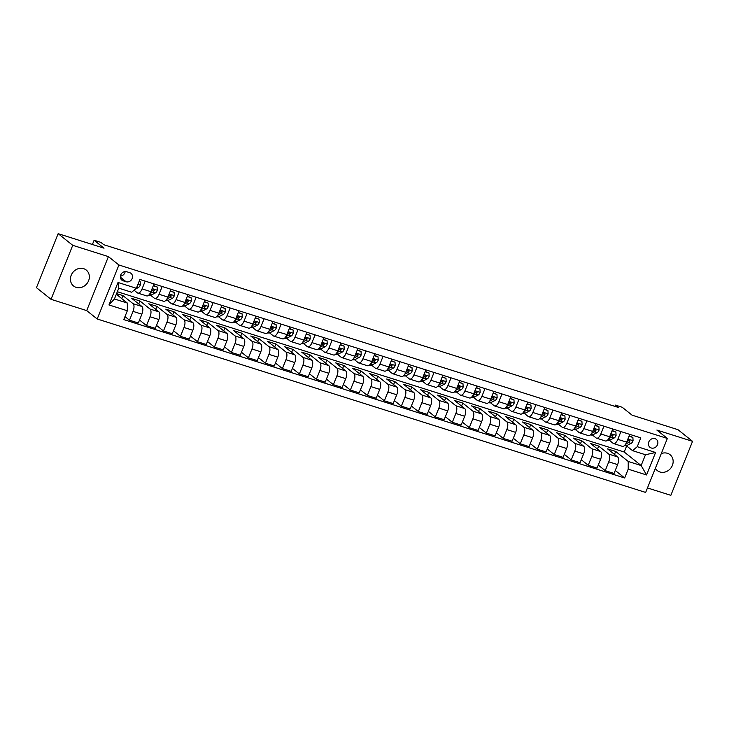 <?xml version="1.0" encoding="UTF-8"?>
<svg xmlns="http://www.w3.org/2000/svg" width="729" height="729" viewBox="0 0 729 729"><rect width="100%" height="100%" fill="white"/><g stroke="black" fill="none" stroke-linecap="round" stroke-linejoin="round"><path stroke-width="1.09" d="M655.371 468.291A10.188 8.994 128.6 0 0 657.33 470.597A10.188 8.994 128.6 0 0 659.936 471.982A10.188 8.994 128.6 0 0 671.655 466.879A10.188 8.994 128.6 0 0 670.042 454.686A10.188 8.994 128.6 0 0 667.445 453.301A10.188 8.994 128.6 0 0 661.276 453.593M83.644 268.673A10.188 8.994 128.6 0 0 71.925 273.776A10.188 8.994 128.6 0 0 73.529 285.968A10.188 8.994 128.6 0 0 76.135 287.354A10.188 8.994 128.6 0 0 87.863 282.251A10.188 8.994 128.6 0 0 86.25 270.058A10.188 8.994 128.6 0 0 83.644 268.673M655.025 438.658A5.094 4.492 128.6 0 0 649.165 441.2A5.094 4.492 128.6 0 0 649.967 447.305A5.094 4.492 128.6 0 0 651.27 447.998A5.094 4.492 128.6 0 0 657.13 445.446A5.094 4.492 128.6 0 0 656.328 439.35A5.094 4.492 128.6 0 0 655.025 438.658M647.47 487.938L670.844 495.337L692.55 441.337L677.97 429.682L632.098 415.175L622.183 407.247L615.385 405.105L614.884 406.354M97.203 318.992L645.657 492.44L667.363 438.448L118.909 264.992L97.203 318.992L86.705 310.6L108.411 256.608L72.736 245.318L51.03 299.318L86.705 310.6M51.03 299.318L36.45 287.663L58.156 233.663L104.028 248.179L94.114 240.251L92.41 244.497M72.736 245.318L58.156 233.663M94.114 240.251L100.912 242.402L103.828 244.734L618.301 407.429L615.385 405.105M123.128 280.802L126.117 281.749A4.93 4.356 128.6 0 0 131.794 279.28A4.93 4.356 128.6 0 0 131.02 273.375A4.93 4.356 128.6 0 0 129.753 272.701L126.764 271.753A4.93 4.356 128.6 0 0 121.087 274.222A4.93 4.356 128.6 0 0 121.871 280.136A4.93 4.356 128.6 0 0 123.128 280.802L120.932 279.052M127.329 310.754L108.976 304.95L118.016 282.478L136.359 288.283L131.685 292.256L118.772 288.165L114.426 298.963L127.338 303.054L127.329 310.754L123.775 319.584L624.662 477.987L615.258 470.469M117.342 291.718L624.224 452.016L641.137 465.539L645.475 454.741L632.562 450.659L637.246 446.686L640.791 437.856L139.913 279.453L136.359 288.283M637.246 446.686L655.59 452.49L646.559 474.962L628.207 469.157L624.662 477.987M108.411 256.608L118.909 264.992M692.55 441.337L656.865 430.055L667.363 438.448M632.562 450.659L626.366 445.701M620.935 431.568L617.8 439.35A6.361 2.825 107.5 0 1 613.554 443.551A6.361 2.825 107.5 0 1 613.125 443.323L609.38 440.325M603.94 426.201L600.814 433.983A6.361 2.825 107.5 0 1 596.559 438.184A6.361 2.825 107.5 0 1 596.131 437.947L592.385 434.958M586.954 420.824L583.82 428.606A6.361 2.825 107.5 0 1 579.573 432.807A6.361 2.825 107.5 0 1 579.145 432.579L575.4 429.581M569.96 415.457L566.834 423.23A6.361 2.825 107.5 0 1 562.578 427.44A6.361 2.825 107.5 0 1 562.15 427.203L558.405 424.205M552.965 410.081L549.839 417.863A6.361 2.825 107.5 0 1 545.593 422.064A6.361 2.825 107.5 0 1 545.164 421.836L541.41 418.838M535.979 404.704L532.853 412.486A6.361 2.825 107.5 0 1 528.598 416.687A6.361 2.825 107.5 0 1 528.17 416.459L524.424 413.461M518.984 399.337L515.859 407.11A6.361 2.825 107.5 0 1 511.612 411.32A6.361 2.825 107.5 0 1 511.184 411.083L507.43 408.085M501.999 393.961L498.873 401.743A6.361 2.825 107.5 0 1 494.617 405.944A6.361 2.825 107.5 0 1 494.189 405.716L490.444 402.718M485.004 388.584L481.878 396.366A6.361 2.825 107.5 0 1 477.632 400.567A6.361 2.825 107.5 0 1 477.203 400.339L473.449 397.341M468.018 383.217L464.892 390.99A6.361 2.825 107.5 0 1 460.637 395.2A6.361 2.825 107.5 0 1 460.209 394.963L456.463 391.965M451.023 377.841L447.898 385.623A6.361 2.825 107.5 0 1 443.651 389.824A6.361 2.825 107.5 0 1 443.223 389.596L439.469 386.598M434.037 372.464L430.912 380.246A6.361 2.825 107.5 0 1 426.656 384.447A6.361 2.825 107.5 0 1 426.228 384.219L422.483 381.221M417.043 367.097L413.917 374.87A6.361 2.825 107.5 0 1 409.662 379.08A6.361 2.825 107.5 0 1 409.242 378.843L405.488 375.845M400.057 361.721L396.931 369.503A6.361 2.825 107.5 0 1 392.676 373.704A6.361 2.825 107.5 0 1 392.248 373.476L388.502 370.478M383.062 356.344L379.937 364.126A6.361 2.825 107.5 0 1 375.681 368.327A6.361 2.825 107.5 0 1 375.253 368.099L371.508 365.101M366.076 350.977L362.942 358.75A6.361 2.825 107.5 0 1 358.695 362.96A6.361 2.825 107.5 0 1 358.267 362.723L354.522 359.725M349.082 345.601L345.956 353.383A6.361 2.825 107.5 0 1 341.701 357.584A6.361 2.825 107.5 0 1 341.272 357.356L337.527 354.358M332.096 340.224L328.961 348.006A6.361 2.825 107.5 0 1 324.715 352.207A6.361 2.825 107.5 0 1 324.287 351.979L320.541 348.981M315.101 334.857L311.976 342.63A6.361 2.825 107.5 0 1 307.72 346.84A6.361 2.825 107.5 0 1 307.292 346.603L303.546 343.605M298.106 329.481L294.981 337.263A6.361 2.825 107.5 0 1 290.734 341.464A6.361 2.825 107.5 0 1 290.306 341.236L286.561 338.238M281.121 324.104L277.995 331.886A6.361 2.825 107.5 0 1 273.739 336.087A6.361 2.825 107.5 0 1 273.311 335.859L269.566 332.861M264.126 318.737L261 326.51A6.361 2.825 107.5 0 1 256.754 330.72A6.361 2.825 107.5 0 1 256.326 330.483L252.571 327.494M247.14 313.361L244.015 321.143A6.361 2.825 107.5 0 1 239.759 325.344A6.361 2.825 107.5 0 1 239.331 325.116L235.585 322.118M230.145 307.984L227.02 315.766A6.361 2.825 107.5 0 1 222.773 319.967A6.361 2.825 107.5 0 1 222.345 319.739L218.591 316.741M213.16 302.617L210.034 310.39A6.361 2.825 107.5 0 1 205.778 314.6A6.361 2.825 107.5 0 1 205.35 314.363L201.605 311.374M196.165 297.241L193.039 305.023A6.361 2.825 107.5 0 1 188.793 309.224A6.361 2.825 107.5 0 1 188.364 308.996L184.61 305.998M179.179 291.864L176.053 299.646A6.361 2.825 107.5 0 1 171.798 303.847A6.361 2.825 107.5 0 1 171.37 303.619L167.624 300.621M162.184 286.497L159.059 294.27A6.361 2.825 107.5 0 1 154.803 298.48A6.361 2.825 107.5 0 1 154.384 298.243L150.63 295.254M145.199 281.121L142.073 288.903A6.361 2.825 107.5 0 1 137.817 293.104A6.361 2.825 107.5 0 1 137.389 292.876L134.072 290.224M624.224 452.016L626.667 445.938M116.33 294.243L127.338 303.054M116.585 293.596L122.964 295.609L133.052 303.674A6.361 2.825 107.5 0 1 133.033 311.374L129.489 320.204L124.978 316.596M138.756 303.966L139.95 300.977L131.794 298.398L141.882 306.462A6.361 2.825 107.5 0 1 141.873 314.172L138.319 323.002L129.489 320.204M139.95 300.977L150.037 309.041A6.361 2.825 107.5 0 1 150.028 316.751L146.474 325.581L139.521 320.013M155.742 309.333L156.945 306.353L148.789 303.774L158.876 311.839A6.361 2.825 107.5 0 1 158.858 319.539L155.313 328.369L146.474 325.581M156.945 306.353L167.032 314.418A6.361 2.825 107.5 0 1 167.014 322.118L163.469 330.948L156.507 325.389M172.737 314.709L173.93 311.73L165.775 309.151L175.862 317.215A6.361 2.825 107.5 0 1 175.853 324.915L172.299 333.745L163.469 330.948M173.93 311.73L184.018 319.794A6.361 2.825 107.5 0 1 184.009 327.494L180.455 336.324L173.502 330.766M189.722 320.086L190.925 317.097L182.769 314.518L192.857 322.582A6.361 2.825 107.5 0 1 192.839 330.292L189.294 339.122L180.455 336.324M190.925 317.097L201.013 325.161A6.361 2.825 107.5 0 1 200.994 332.871L197.45 341.701L190.488 336.133M206.717 325.453L207.911 322.473L199.755 319.894L209.843 327.959A6.361 2.825 107.5 0 1 209.834 335.659L206.28 344.489L197.45 341.701M207.911 322.473L217.998 330.538A6.361 2.825 107.5 0 1 217.989 338.238L214.435 347.068L207.483 341.509M223.703 330.829L224.906 327.85L216.75 325.271L226.837 333.335A6.361 2.825 107.5 0 1 226.819 341.035L223.274 349.865L214.435 347.068M224.906 327.85L234.993 335.914A6.361 2.825 107.5 0 1 234.975 343.614L231.43 352.444L224.468 346.886M240.698 336.206L241.891 333.217L233.736 330.638L243.823 338.703A6.361 2.825 107.5 0 1 243.814 346.412L240.26 355.233L231.43 352.444M241.891 333.217L251.979 341.281A6.361 2.825 107.5 0 1 251.97 348.991L248.416 357.821L241.463 352.253M257.683 341.573L258.886 338.593L250.73 336.014L260.818 344.079A6.361 2.825 107.5 0 1 260.8 351.779L257.255 360.609L248.416 357.821M258.886 338.593L268.974 346.658A6.361 2.825 107.5 0 1 268.955 354.358L265.411 363.188L258.449 357.629M274.678 346.949L275.872 343.97L267.716 341.391L277.804 349.455A6.361 2.825 107.5 0 1 277.795 357.155L274.241 365.985L265.411 363.188M275.872 343.97L285.959 352.034A6.361 2.825 107.5 0 1 285.95 359.734L282.396 368.564L275.444 363.006M291.664 352.326L292.867 349.337L284.711 346.758L294.798 354.823A6.361 2.825 107.5 0 1 294.78 362.532L291.236 371.353L282.396 368.564M292.867 349.337L302.954 357.401A6.361 2.825 107.5 0 1 302.936 365.111L299.391 373.931L292.429 368.373M308.659 357.693L309.852 354.713L301.697 352.134L311.793 360.199A6.361 2.825 107.5 0 1 311.775 367.899L308.221 376.729L299.391 373.931M309.852 354.713L319.94 362.778A6.361 2.825 107.5 0 1 319.931 370.478L316.377 379.308L309.424 373.749M325.644 363.069L326.847 360.09L318.691 357.511L328.779 365.575A6.361 2.825 107.5 0 1 328.77 373.275L325.216 382.105L316.377 379.308M326.847 360.09L336.935 368.154A6.361 2.825 107.5 0 1 336.916 375.854L333.372 384.684L326.419 379.126M342.639 368.446L343.833 365.457L335.677 362.878L345.774 370.943A6.361 2.825 107.5 0 1 345.756 378.652L342.211 387.473L333.372 384.684M343.833 365.457L353.929 373.521A6.361 2.825 107.5 0 1 353.911 381.231L350.367 390.051L343.405 384.493M359.625 373.813L360.828 370.833L352.672 368.254L362.76 376.319A6.361 2.825 107.5 0 1 362.75 384.019L359.197 392.849L350.367 390.051M360.828 370.833L370.915 378.898A6.361 2.825 107.5 0 1 370.906 386.598L367.352 395.428L360.399 389.869M376.62 379.189L377.822 376.21L369.667 373.631L379.754 381.695A6.361 2.825 107.5 0 1 379.736 389.395L376.191 398.225L367.352 395.428M377.822 376.21L387.91 384.274A6.361 2.825 107.5 0 1 387.892 391.974L384.347 400.804L377.385 395.246M393.614 384.566L394.808 381.577L386.652 378.998L396.74 387.063A6.361 2.825 107.5 0 1 396.731 394.772L393.177 403.593L384.347 400.804M394.808 381.577L404.896 389.641A6.361 2.825 107.5 0 1 404.887 397.351L401.333 406.171L394.38 400.613M410.6 389.933L411.803 386.953L403.647 384.374L413.735 392.439A6.361 2.825 107.5 0 1 413.717 400.139L410.172 408.969L401.333 406.171M411.803 386.953L421.891 395.018A6.361 2.825 107.5 0 1 421.872 402.718L418.328 411.548L411.366 405.989M427.595 395.309L428.789 392.33L420.633 389.751L430.721 397.815A6.361 2.825 107.5 0 1 430.711 405.515L427.158 414.345L418.328 411.548M428.789 392.33L438.876 400.394A6.361 2.825 107.5 0 1 438.867 408.094L435.313 416.924L428.36 411.356M444.581 400.686L445.784 397.697L437.628 395.118L447.715 403.183A6.361 2.825 107.5 0 1 447.697 410.883L444.152 419.713L435.313 416.924M445.784 397.697L455.871 405.761A6.361 2.825 107.5 0 1 455.853 413.471L452.308 422.291L445.346 416.733M461.575 406.053L462.769 403.073L454.614 400.494L464.701 408.559A6.361 2.825 107.5 0 1 464.692 416.259L461.138 425.089L452.308 422.291M462.769 403.073L472.857 411.138A6.361 2.825 107.5 0 1 472.848 418.838L469.294 427.668L462.341 422.109M478.561 411.429L479.764 408.45L471.608 405.871L481.696 413.935A6.361 2.825 107.5 0 1 481.678 421.635L478.133 430.465L469.294 427.668M479.764 408.45L489.852 416.514A6.361 2.825 107.5 0 1 489.833 424.214L486.289 433.044L479.327 427.476M495.556 416.806L496.75 413.817L488.594 411.238L498.682 419.303A6.361 2.825 107.5 0 1 498.672 427.003L495.119 435.833L486.289 433.044M496.75 413.817L506.837 421.881A6.361 2.825 107.5 0 1 506.828 429.581L503.274 438.411L496.321 432.853M512.542 422.173L513.745 419.193L505.589 416.614L515.676 424.679A6.361 2.825 107.5 0 1 515.658 432.379L512.113 441.209L503.274 438.411M513.745 419.193L523.832 427.258A6.361 2.825 107.5 0 1 523.814 434.958L520.269 443.788L513.307 438.229M529.536 427.549L530.73 424.57L522.575 421.991L532.662 430.055A6.361 2.825 107.5 0 1 532.653 437.755L529.099 446.585L520.269 443.788M530.73 424.57L540.818 432.634A6.361 2.825 107.5 0 1 540.809 440.334L537.255 449.164L530.302 443.596M546.522 432.917L547.725 429.937L539.569 427.358L549.657 435.423A6.361 2.825 107.5 0 1 549.639 443.123L546.094 451.953L537.255 449.164M547.725 429.937L557.813 438.001A6.361 2.825 107.5 0 1 557.794 445.701L554.25 454.531L547.288 448.973M563.517 438.293L564.711 435.313L556.555 432.734L566.643 440.799A6.361 2.825 107.5 0 1 566.633 448.499L563.08 457.329L554.25 454.531M564.711 435.313L574.798 443.378A6.361 2.825 107.5 0 1 574.789 451.078L571.235 459.908L564.282 454.349M580.503 443.669L581.706 440.69L573.55 438.111L583.637 446.175A6.361 2.825 107.5 0 1 583.619 453.875L580.074 462.705L571.235 459.908M581.706 440.69L591.793 448.754A6.361 2.825 107.5 0 1 591.775 456.454L588.23 465.284L581.277 459.717M597.498 449.037L598.691 446.057L590.536 443.478L600.632 451.543A6.361 2.825 107.5 0 1 600.614 459.243L597.069 468.073L588.23 465.284M598.691 446.057L608.788 454.121A6.361 2.825 107.5 0 1 608.77 461.822L605.225 470.652L598.263 465.093M614.483 454.413L615.686 451.433L607.53 448.854L617.618 456.919A6.361 2.825 107.5 0 1 617.609 464.619L614.055 473.449L605.225 470.652M615.686 451.433L628.225 461.457L641.137 465.539L646.559 474.962M121.761 298.589L122.964 295.609M154.029 283.918L150.903 291.691A6.361 2.825 107.5 0 1 146.657 295.901L137.817 293.104M171.023 289.285L167.898 297.067A6.361 2.825 107.5 0 1 163.642 301.268L154.803 298.48M188.009 294.662L184.884 302.444A6.361 2.825 107.5 0 1 180.637 306.645L171.798 303.847M205.004 300.038L201.878 307.811A6.361 2.825 107.5 0 1 197.623 312.021L188.793 309.224M221.99 305.405L218.864 313.188A6.361 2.825 107.5 0 1 214.618 317.388L205.778 314.6M238.984 310.782L235.859 318.564A6.361 2.825 107.5 0 1 231.603 322.765L222.773 319.967M255.97 316.158L252.845 323.931A6.361 2.825 107.5 0 1 248.598 328.141L239.759 325.344M272.965 321.525L269.839 329.308A6.361 2.825 107.5 0 1 265.584 333.508L256.754 330.72M289.96 326.902L286.825 334.684A6.361 2.825 107.5 0 1 282.579 338.885L273.739 336.087M306.945 332.278L303.82 340.051A6.361 2.825 107.5 0 1 299.564 344.261L290.734 341.464M323.94 337.645L320.806 345.428A6.361 2.825 107.5 0 1 316.559 349.628L307.72 346.84M340.926 343.022L337.8 350.804A6.361 2.825 107.5 0 1 333.545 355.005L324.715 352.207M357.921 348.398L354.786 356.171A6.361 2.825 107.5 0 1 350.54 360.381L341.701 357.584M374.906 353.765L371.781 361.548A6.361 2.825 107.5 0 1 367.525 365.748L358.695 362.96M391.901 359.142L388.776 366.924A6.361 2.825 107.5 0 1 384.52 371.125L375.681 368.327M408.887 364.518L405.761 372.291A6.361 2.825 107.5 0 1 401.506 376.501L392.676 373.704M425.882 369.885L422.756 377.668A6.361 2.825 107.5 0 1 418.501 381.868L409.662 379.08M442.868 375.262L439.742 383.044A6.361 2.825 107.5 0 1 435.495 387.245L426.656 384.447M459.862 380.638L456.737 388.411A6.361 2.825 107.5 0 1 452.481 392.621L443.651 389.824M476.848 386.006L473.722 393.788A6.361 2.825 107.5 0 1 469.476 397.988L460.637 395.2M493.843 391.382L490.717 399.164A6.361 2.825 107.5 0 1 486.462 403.365L477.632 400.567M510.829 396.758L507.703 404.531A6.361 2.825 107.5 0 1 503.457 408.741L494.617 405.944M527.823 402.126L524.698 409.908A6.361 2.825 107.5 0 1 520.442 414.108L511.612 411.32M544.818 407.502L541.683 415.284A6.361 2.825 107.5 0 1 537.437 419.485L528.598 416.687M561.804 412.869L558.678 420.651A6.361 2.825 107.5 0 1 554.423 424.852L545.593 422.064M578.799 418.246L575.664 426.028A6.361 2.825 107.5 0 1 571.418 430.228L562.578 427.44M595.784 423.622L592.659 431.395A6.361 2.825 107.5 0 1 588.403 435.605L579.573 432.807M612.779 428.989L609.644 436.771A6.361 2.825 107.5 0 1 605.398 440.972L596.559 438.184M628.207 469.157L628.225 461.457M629.765 434.366L626.639 442.148A6.361 2.825 107.5 0 1 622.384 446.348L613.554 443.551M118.772 288.165L118.016 282.478M114.426 298.963L108.976 304.95M655.59 452.49L645.475 454.741M120.413 276.1A4.93 4.356 128.6 0 0 125.178 271.58M139.166 281.294L140.159 281.613L140.342 284.957A4.219 1.877 107.5 0 1 138.373 287.563L135.476 289.03M140.159 281.613L139.303 280.975M153.29 285.759L157.145 286.98L157.336 290.333A4.219 1.877 107.5 0 1 155.368 292.93L151.413 294.944A12.174 5.404 107.5 0 1 149.044 295.254L148.707 295.145M157.145 286.98L153.418 285.44M149.983 293.541L152.78 292.119A4.219 1.877 -72.5 0 0 154.238 290.552L153.755 289.449L152.607 290.033A4.219 1.877 107.5 0 1 151.149 291.6L150.885 291.737M154.238 290.552L153.4 289.878A2.151 0.957 107.5 0 1 153.008 290.197L152.252 290.579M170.276 291.135L174.14 292.356L174.322 295.701A4.219 1.877 107.5 0 1 172.354 298.307L168.399 300.312A12.174 5.404 107.5 0 1 166.039 300.63L165.693 300.521M174.14 292.356L170.413 290.807M166.977 298.908L169.775 297.487A4.219 1.877 -72.5 0 0 171.233 295.928L170.75 294.826L169.602 295.409A4.219 1.877 107.5 0 1 168.144 296.976L167.88 297.113M171.233 295.928L170.395 295.254A2.151 0.957 107.5 0 1 169.994 295.573L169.237 295.956M187.271 296.512L191.135 297.733L191.317 301.077A4.219 1.877 107.5 0 1 189.349 303.683L185.394 305.688A12.174 5.404 107.5 0 1 183.025 306.007L182.687 305.898M191.135 297.733L187.399 296.184M183.963 304.285L186.77 302.863A4.219 1.877 -72.5 0 0 188.219 301.296L187.736 300.193L186.588 300.785A4.219 1.877 107.5 0 1 185.139 302.353L184.865 302.48M188.219 301.296L187.38 300.63A2.151 0.957 107.5 0 1 186.988 300.949L186.232 301.332M204.257 301.879L208.12 303.1L208.303 306.453A4.219 1.877 107.5 0 1 206.334 309.05L202.38 311.064A12.174 5.404 107.5 0 1 200.019 311.374L199.673 311.265M208.12 303.1L204.393 301.56M200.958 309.661L203.755 308.239A4.219 1.877 -72.5 0 0 205.213 306.672L204.731 305.569L203.582 306.153A4.219 1.877 107.5 0 1 202.124 307.72L201.86 307.857M205.213 306.672L204.375 305.998A2.151 0.957 107.5 0 1 203.974 306.317L203.227 306.699M221.252 307.255L225.115 308.476L225.297 311.821A4.219 1.877 107.5 0 1 223.329 314.427L219.374 316.432A12.174 5.404 107.5 0 1 217.005 316.751L216.668 316.641M225.115 308.476L221.379 306.927M217.944 315.028L220.75 313.607A4.219 1.877 -72.5 0 0 222.199 312.048L221.716 310.946L220.568 311.529A4.219 1.877 107.5 0 1 219.119 313.096L218.846 313.233M222.199 312.048L221.361 311.374A2.151 0.957 107.5 0 1 220.969 311.693L220.213 312.076M238.237 312.632L242.101 313.853L242.283 317.197A4.219 1.877 107.5 0 1 240.324 319.803L236.36 321.808A12.174 5.404 107.5 0 1 234 322.127L233.654 322.018M242.101 313.853L238.374 312.304M234.938 320.405L237.736 318.983A4.219 1.877 -72.5 0 0 239.194 317.416L238.711 316.313L237.563 316.905A4.219 1.877 107.5 0 1 236.105 318.464L235.841 318.6M239.194 317.416L238.356 316.751A2.151 0.957 107.5 0 1 237.955 317.069L237.207 317.452M255.232 317.999L259.096 319.22L259.278 322.573A4.219 1.877 107.5 0 1 257.31 325.17L253.355 327.184A12.174 5.404 107.5 0 1 250.986 327.494L250.648 327.385M259.096 319.22L255.36 317.68M251.933 325.781L254.731 324.359A4.219 1.877 -72.5 0 0 256.18 322.792L255.697 321.689L254.549 322.273A4.219 1.877 107.5 0 1 253.1 323.84L252.826 323.977M256.18 322.792L255.341 322.118A2.151 0.957 107.5 0 1 254.95 322.437L254.193 322.819M272.227 323.375L276.081 324.596L276.273 327.941A4.219 1.877 107.5 0 1 274.304 330.547L270.35 332.552A12.174 5.404 107.5 0 1 267.98 332.871L267.643 332.761M276.081 324.596L272.354 323.047M268.919 331.148L271.717 329.727A4.219 1.877 -72.5 0 0 273.175 328.168L272.692 327.066L271.543 327.649A4.219 1.877 107.5 0 1 270.085 329.216L269.821 329.353M273.175 328.168L272.336 327.494A2.151 0.957 107.5 0 1 271.944 327.813L271.188 328.196M289.213 328.752L293.076 329.973L293.258 333.317A4.219 1.877 107.5 0 1 291.29 335.923L287.335 337.928A12.174 5.404 107.5 0 1 284.975 338.247L284.629 338.138M293.076 329.973L289.34 328.424M285.914 336.525L288.711 335.103A4.219 1.877 -72.5 0 0 290.169 333.536L289.677 332.433L288.538 333.025A4.219 1.877 107.5 0 1 287.08 334.584L277.995 331.886M290.169 333.536L289.322 332.871A2.151 0.957 107.5 0 1 288.93 333.189L288.174 333.572M306.207 334.119L310.062 335.34L310.253 338.693A4.219 1.877 107.5 0 1 308.285 341.29L304.33 343.304A12.174 5.404 107.5 0 1 301.961 343.614L301.624 343.505M310.062 335.34L306.335 333.8M302.899 341.901L305.697 340.479A4.219 1.877 -72.5 0 0 307.155 338.912L306.672 337.809L305.524 338.393A4.219 1.877 107.5 0 1 304.066 339.96L303.802 340.097M307.155 338.912L306.317 338.238A2.151 0.957 107.5 0 1 305.925 338.557L305.169 338.939M323.193 339.495L327.057 340.716L327.239 344.061A4.219 1.877 107.5 0 1 325.271 346.667L321.316 348.672A12.174 5.404 107.5 0 1 318.956 348.991L318.609 348.881M327.057 340.716L323.321 339.167M319.894 347.268L322.692 345.847A4.219 1.877 -72.5 0 0 324.15 344.288L323.658 343.186L322.519 343.769A4.219 1.877 107.5 0 1 321.061 345.336L320.796 345.473M324.15 344.288L323.302 343.614A2.151 0.957 107.5 0 1 322.911 343.933L322.154 344.316M340.188 344.872L344.042 346.093L344.234 349.437A4.219 1.877 107.5 0 1 342.266 352.043L338.311 354.048A12.174 5.404 107.5 0 1 335.941 354.367L335.604 354.258M344.042 346.093L340.315 344.544M336.88 352.645L339.678 351.223A4.219 1.877 -72.5 0 0 341.136 349.656L340.653 348.553L339.504 349.145A4.219 1.877 107.5 0 1 338.046 350.704L337.782 350.84M341.136 349.656L340.297 348.991A2.151 0.957 107.5 0 1 339.905 349.3L339.149 349.692M357.174 350.239L361.037 351.46L361.219 354.813A4.219 1.877 107.5 0 1 359.251 357.41L355.296 359.424A12.174 5.404 107.5 0 1 352.936 359.734L352.59 359.625M361.037 351.46L357.31 349.92M353.875 358.021L356.672 356.599A4.219 1.877 -72.5 0 0 358.13 355.032L357.647 353.929L356.499 354.513A4.219 1.877 107.5 0 1 355.041 356.08L354.777 356.217M358.13 355.032L357.292 354.358A2.151 0.957 107.5 0 1 356.891 354.677L356.135 355.059M374.168 355.615L378.023 356.836L378.214 360.181A4.219 1.877 107.5 0 1 376.246 362.787L372.291 364.792A12.174 5.404 107.5 0 1 369.922 365.111L369.585 365.001M378.023 356.836L374.296 355.287M370.861 363.388L373.658 361.967A4.219 1.877 -72.5 0 0 375.116 360.399L374.633 359.306L373.485 359.889A4.219 1.877 107.5 0 1 372.027 361.456L371.763 361.593M375.116 360.399L374.278 359.734A2.151 0.957 107.5 0 1 373.886 360.053L373.13 360.436M391.154 360.992L395.018 362.213L395.2 365.557A4.219 1.877 107.5 0 1 393.232 368.163L389.277 370.168A12.174 5.404 107.5 0 1 386.917 370.478L386.57 370.378M395.018 362.213L391.291 360.664M387.855 368.765L390.653 367.343A4.219 1.877 -72.5 0 0 392.111 365.776L391.628 364.673L390.48 365.265A4.219 1.877 107.5 0 1 389.022 366.824L388.757 366.96M392.111 365.776L391.273 365.111A2.151 0.957 107.5 0 1 390.872 365.42L390.115 365.812M408.149 366.359L412.003 367.58L412.195 370.933A4.219 1.877 107.5 0 1 410.227 373.53L406.272 375.544A12.174 5.404 107.5 0 1 403.902 375.854L403.565 375.745M412.003 367.58L408.276 366.04M404.841 374.141L407.639 372.719A4.219 1.877 -72.5 0 0 409.097 371.152L408.614 370.05L407.465 370.633A4.219 1.877 107.5 0 1 406.007 372.2L405.743 372.337M409.097 371.152L408.258 370.478A2.151 0.957 107.5 0 1 407.866 370.797L407.11 371.179M425.135 371.735L428.998 372.956L429.181 376.301A4.219 1.877 107.5 0 1 427.212 378.907L423.257 380.912A12.174 5.404 107.5 0 1 420.897 381.231L420.551 381.121M428.998 372.956L425.271 371.407M421.836 379.508L424.633 378.087A4.219 1.877 -72.5 0 0 426.091 376.519L425.608 375.426L424.46 376.009A4.219 1.877 107.5 0 1 423.002 377.576L422.738 377.713M426.091 376.519L425.253 375.854A2.151 0.957 107.5 0 1 424.852 376.173L424.096 376.556M442.129 377.112L445.993 378.333L446.175 381.677A4.219 1.877 107.5 0 1 444.207 384.283L440.252 386.288A12.174 5.404 107.5 0 1 437.883 386.598L437.546 386.498M445.993 378.333L442.257 376.784M438.822 384.885L441.628 383.463A4.219 1.877 -72.5 0 0 443.077 381.896L442.594 380.793L441.446 381.385A4.219 1.877 107.5 0 1 439.997 382.944L439.724 383.08M443.077 381.896L442.239 381.231A2.151 0.957 107.5 0 1 441.847 381.54L441.091 381.923M459.115 382.479L462.979 383.7L463.161 387.053A4.219 1.877 107.5 0 1 461.193 389.651L457.238 391.664A12.174 5.404 107.5 0 1 454.878 391.974L454.531 391.865M462.979 383.7L459.252 382.16M455.816 390.261L458.614 388.839A4.219 1.877 -72.5 0 0 460.072 387.272L459.589 386.17L458.441 386.753A4.219 1.877 107.5 0 1 456.983 388.32L456.719 388.457M460.072 387.272L459.234 386.598A2.151 0.957 107.5 0 1 458.833 386.917L458.085 387.299M476.11 387.855L479.974 389.076L480.156 392.421A4.219 1.877 107.5 0 1 478.188 395.027L474.233 397.032A12.174 5.404 107.5 0 1 471.863 397.351L471.526 397.241M479.974 389.076L476.237 387.527M472.802 395.628L475.609 394.207A4.219 1.877 -72.5 0 0 477.058 392.639L476.575 391.546L475.426 392.129A4.219 1.877 107.5 0 1 473.978 393.696L473.704 393.833M477.058 392.639L476.219 391.974A2.151 0.957 107.5 0 1 475.827 392.293L475.071 392.676M493.096 393.223L496.959 394.444L497.142 397.797A4.219 1.877 107.5 0 1 495.182 400.403L491.218 402.408A12.174 5.404 107.5 0 1 488.858 402.718L488.512 402.618M496.959 394.444L493.232 392.904M489.797 401.005L492.594 399.583A4.219 1.877 -72.5 0 0 494.052 398.016L493.569 396.913L492.421 397.496A4.219 1.877 107.5 0 1 490.963 399.064L490.699 399.2M494.052 398.016L493.214 397.341A2.151 0.957 107.5 0 1 492.813 397.66L492.066 398.043M510.09 398.599L513.954 399.82L514.136 403.173A4.219 1.877 107.5 0 1 512.168 405.771L508.213 407.784A12.174 5.404 107.5 0 1 505.844 408.094L505.507 407.985M513.954 399.82L510.218 398.271M506.783 406.372L509.589 404.959A4.219 1.877 -72.5 0 0 511.038 403.392L510.555 402.29L509.407 402.873A4.219 1.877 107.5 0 1 507.958 404.44L507.685 404.577M511.038 403.392L510.2 402.718A2.151 0.957 107.5 0 1 509.808 403.037L509.052 403.419M527.085 403.975L530.94 405.196L531.131 408.541A4.219 1.877 107.5 0 1 529.163 411.147L525.208 413.152A12.174 5.404 107.5 0 1 522.839 413.471L522.502 413.361M530.94 405.196L527.213 403.647M523.777 411.748L526.575 410.327A4.219 1.877 -72.5 0 0 528.033 408.759L527.55 407.666L526.402 408.249A4.219 1.877 107.5 0 1 524.944 409.816L524.68 409.953M528.033 408.759L527.195 408.094A2.151 0.957 107.5 0 1 526.803 408.413L526.046 408.796M544.071 409.343L547.935 410.564L548.117 413.917A4.219 1.877 107.5 0 1 546.149 416.523L542.194 418.528A12.174 5.404 107.5 0 1 539.834 418.838L539.487 418.738M547.935 410.564L544.199 409.024M540.772 417.125L543.57 415.703A4.219 1.877 -72.5 0 0 545.028 414.136L544.536 413.033L543.397 413.616A4.219 1.877 107.5 0 1 541.939 415.184L541.665 415.32M545.028 414.136L544.18 413.461A2.151 0.957 107.5 0 1 543.788 413.78L543.032 414.163M561.066 414.719L564.92 415.94L565.112 419.293A4.219 1.877 107.5 0 1 563.143 421.891L559.189 423.895A12.174 5.404 107.5 0 1 556.819 424.214L556.482 424.105M564.92 415.94L561.193 414.391M557.758 422.492L560.555 421.08A4.219 1.877 -72.5 0 0 562.013 419.512L561.53 418.41L560.382 418.993A4.219 1.877 107.5 0 1 558.924 420.56L558.66 420.697M562.013 419.512L561.175 418.838A2.151 0.957 107.5 0 1 560.783 419.157L560.027 419.539M578.051 420.095L581.915 421.316L582.097 424.661A4.219 1.877 107.5 0 1 580.129 427.267L576.174 429.272A12.174 5.404 107.5 0 1 573.814 429.591L573.468 429.481M581.915 421.316L578.179 419.767M574.753 427.868L577.55 426.447A4.219 1.877 -72.5 0 0 579.008 424.879L578.516 423.777L577.377 424.369A4.219 1.877 107.5 0 1 575.919 425.936L575.655 426.064M579.008 424.879L578.161 424.214A2.151 0.957 107.5 0 1 577.769 424.533L577.013 424.916M595.046 425.463L598.901 426.684L599.092 430.037A4.219 1.877 107.5 0 1 597.124 432.643L593.169 434.648A12.174 5.404 107.5 0 1 590.8 434.958L590.463 434.858M598.901 426.684L595.174 425.144M591.738 433.245L594.536 431.823A4.219 1.877 -72.5 0 0 595.994 430.256L595.511 429.153L594.363 429.736A4.219 1.877 107.5 0 1 592.905 431.304L592.641 431.44M595.994 430.256L595.156 429.581A2.151 0.957 107.5 0 1 594.764 429.9L594.007 430.283M612.032 430.839L615.896 432.06L616.078 435.413A4.219 1.877 107.5 0 1 614.11 438.011L610.155 440.015A12.174 5.404 107.5 0 1 607.795 440.334L607.448 440.225M615.896 432.06L612.169 430.511M608.733 438.612L611.531 437.2A4.219 1.877 -72.5 0 0 612.989 435.632L612.506 434.53L611.358 435.113A4.219 1.877 107.5 0 1 609.9 436.68L609.635 436.817M612.989 435.632L612.15 434.958A2.151 0.957 107.5 0 1 611.749 435.277L610.993 435.66M629.027 436.215L632.881 437.436L633.073 440.781A4.219 1.877 107.5 0 1 631.104 443.387L627.15 445.392A12.174 5.404 107.5 0 1 624.78 445.711L624.443 445.601M632.881 437.436L629.154 435.887M625.719 443.988L628.516 442.567A4.219 1.877 -72.5 0 0 629.974 440.999L629.491 439.897L628.343 440.489A4.219 1.877 107.5 0 1 626.885 442.056L626.621 442.184M629.974 440.999L629.136 440.334A2.151 0.957 107.5 0 1 628.744 440.653L627.988 441.036M141.882 306.462L133.052 303.674M158.876 311.839L150.037 309.041M175.862 317.215L167.032 314.418M192.857 322.582L184.018 319.794M209.843 327.959L201.013 325.161M226.837 333.335L217.998 330.538M243.823 338.703L234.993 335.914M260.818 344.079L251.979 341.281M277.804 349.455L268.974 346.658M294.798 354.823L285.959 352.034M311.793 360.199L302.954 357.401M328.779 365.575L319.94 362.778M345.774 370.943L336.935 368.154M362.76 376.319L353.929 373.521M379.754 381.695L370.915 378.898M396.74 387.063L387.91 384.274M413.735 392.439L404.896 389.641M430.721 397.815L421.891 395.018M447.715 403.183L438.876 400.394M464.701 408.559L455.871 405.761M481.696 413.935L472.857 411.138M498.682 419.303L489.852 416.514M515.676 424.679L506.837 421.881M532.662 430.055L523.832 427.258M549.657 435.423L540.818 432.634M566.643 440.799L557.813 438.001M583.637 446.175L574.798 443.378M600.632 451.543L591.793 448.754M617.618 456.919L608.788 454.121M141.873 314.172L133.033 311.374M150.903 291.691L142.073 288.903M167.898 297.067L159.059 294.27M158.858 319.539L150.028 316.751M184.884 302.444L176.053 299.646M175.853 324.915L167.014 322.118M201.878 307.811L193.039 305.023M192.839 330.292L184.009 327.494M218.864 313.188L210.034 310.39M209.834 335.659L200.994 332.871M235.859 318.564L227.02 315.766M226.819 341.035L217.989 338.238M252.845 323.931L244.015 321.143M243.814 346.412L234.975 343.614M269.839 329.308L261 326.51M260.8 351.779L251.97 348.991M277.795 357.155L268.955 354.358M303.82 340.051L294.981 337.263M294.78 362.532L285.95 359.734M320.806 345.428L311.976 342.63M311.775 367.899L302.936 365.111M337.8 350.804L328.961 348.006M328.77 373.275L319.931 370.478M354.786 356.171L345.956 353.383M345.756 378.652L336.916 375.854M371.781 361.548L362.942 358.75M362.75 384.019L353.911 381.231M388.776 366.924L379.937 364.126M379.736 389.395L370.906 386.598M405.761 372.291L396.931 369.503M396.731 394.772L387.892 391.974M422.756 377.668L413.917 374.87M413.717 400.139L404.887 397.351M439.742 383.044L430.912 380.246M430.711 405.515L421.872 402.718M456.737 388.411L447.898 385.623M447.697 410.883L438.867 408.094M473.722 393.788L464.892 390.99M464.692 416.259L455.853 413.471M490.717 399.164L481.878 396.366M481.678 421.635L472.848 418.838M507.703 404.531L498.873 401.743M498.672 427.003L489.833 424.214M524.698 409.908L515.859 407.11M515.658 432.379L506.828 429.581M541.683 415.284L532.853 412.486M532.653 437.755L523.814 434.958M558.678 420.651L549.839 417.863M549.639 443.123L540.809 440.334M575.664 426.028L566.834 423.23M566.633 448.499L557.794 445.701M592.659 431.395L583.82 428.606M583.619 453.875L574.789 451.078M609.644 436.771L600.814 433.983M600.614 459.243L591.775 456.454M626.639 442.148L617.8 439.35M617.609 464.619L608.77 461.822M120.367 277.148L126.117 281.749M140.342 284.875L138.027 284.146M138.373 287.563L136.842 287.08M157.327 290.251L152.142 288.611M151.413 294.944L149.454 294.325M155.368 292.93L152.78 292.119M174.322 295.619L169.137 293.978M168.399 300.312L166.44 299.692M172.354 298.307L169.775 297.487M191.308 300.995L186.123 299.355M185.394 305.688L183.435 305.068M189.349 303.683L186.77 302.863M208.303 306.371L203.118 304.731M202.38 311.064L200.42 310.445M206.334 309.05L203.755 308.239M225.288 311.739L220.103 310.098M219.374 316.432L217.415 315.812M223.329 314.427L220.75 313.607M242.283 317.115L237.098 315.475M236.36 321.808L234.401 321.188M240.324 319.803L237.736 318.983M259.278 322.491L254.084 320.851M253.355 327.184L251.396 326.565M257.31 325.17L254.731 324.359M276.264 327.859L271.079 326.218M270.35 332.552L268.381 331.932M274.304 330.547L271.717 329.727M293.258 333.235L288.073 331.595M287.335 337.928L285.376 337.308M291.29 335.923L288.711 335.103M310.244 338.611L305.059 336.971M304.33 343.304L302.362 342.685M308.285 341.29L305.697 340.479M327.239 343.979L322.054 342.338M321.316 348.672L319.357 348.052M325.271 346.667L322.692 345.847M344.225 349.355L339.04 347.715M338.311 354.048L336.342 353.428M342.266 352.043L339.678 351.223M361.219 354.722L356.034 353.091M355.296 359.424L353.337 358.805M359.251 357.41L356.672 356.599M378.205 360.099L373.02 358.458M372.291 364.792L370.332 364.172M376.246 362.787L373.658 361.967M395.2 365.475L390.015 363.835M389.277 370.168L387.318 369.548M393.232 368.163L390.653 367.343M412.186 370.842L407.001 369.202M406.272 375.544L404.313 374.916M410.227 373.53L407.639 372.719M429.181 376.219L423.996 374.578M423.257 380.912L421.298 380.292M427.212 378.907L424.633 378.087M446.166 381.595L440.981 379.955M440.252 386.288L438.293 385.668M444.207 384.283L441.628 383.463M463.161 386.962L457.976 385.322M457.238 391.664L455.279 391.036M461.193 389.651L458.614 388.839M480.147 392.339L474.962 390.698M474.233 397.032L472.274 396.412M478.188 395.027L475.609 394.207M497.142 397.715L491.957 396.075M491.218 402.408L489.259 401.788M495.182 400.403L492.594 399.583M514.136 403.082L508.942 401.442M508.213 407.784L506.254 407.156M512.168 405.771L509.589 404.959M531.122 408.459L525.937 406.818M525.208 413.152L523.24 412.532M529.163 411.147L526.575 410.327M548.117 413.835L542.932 412.195M542.194 418.528L540.235 417.908M546.149 416.523L543.57 415.703M565.103 419.202L559.918 417.562M559.189 423.895L557.22 423.276M563.143 421.891L560.555 421.08M582.097 424.579L576.912 422.938M576.174 429.272L574.215 428.652M580.129 427.267L577.55 426.447M599.083 429.955L593.898 428.315M593.169 434.648L591.201 434.028M597.124 432.643L594.536 431.823M616.078 435.322L610.893 433.682M610.155 440.015L608.196 439.396M614.11 438.011L611.531 437.2M633.064 440.699L627.879 439.058M627.15 445.392L625.19 444.772M631.104 443.387L628.516 442.567"/></g></svg>
